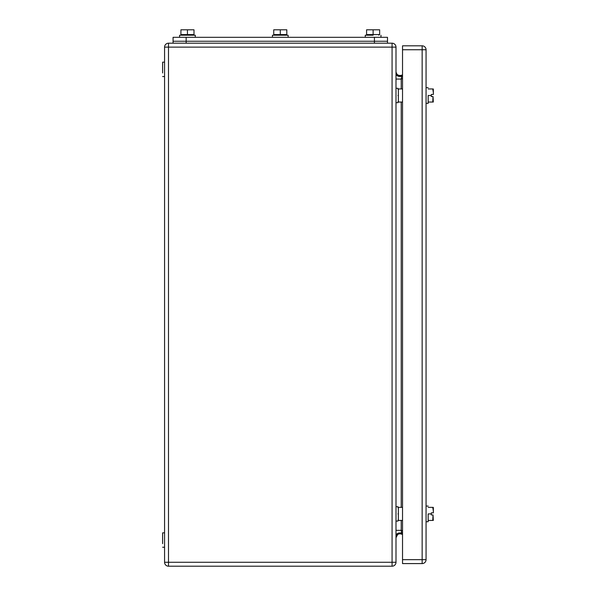 <?xml version="1.0" encoding="UTF-8"?>
<svg xmlns="http://www.w3.org/2000/svg" width="596" height="596" viewBox="0 0 596 596"><rect width="100%" height="100%" fill="white"/><g stroke="black" fill="none" stroke-linecap="round" stroke-linejoin="round"><path stroke-width="0.89" d="M395.997 47.121L395.997 562.274A3.926 3.926 0 0 1 392.071 566.2L168.489 566.2L168.489 562.274L392.071 562.274L392.071 566.2A3.926 3.926 0 0 0 395.997 562.274L392.071 562.274L392.071 47.121L168.489 47.121L168.489 562.274L164.571 562.274L164.571 47.121A3.926 3.926 0 0 1 168.489 43.203L392.071 43.203L392.071 47.121L395.997 47.121A3.926 3.926 0 0 0 392.071 43.203A3.926 3.926 0 0 1 395.997 47.121M395.997 73.777C396.638 76.035 398.523 76.862 401.667 76.266L401.22 75.357A3.926 3.926 0 0 1 395.997 71.662C396.504 74.627 398.247 75.863 401.22 75.357L402.531 74.895M401.667 76.266L401.22 79.059L402.531 78.597M401.503 531.617L401.22 534.046L401.667 533.137L401.22 530.343L402.531 530.805M401.22 534.046L401.153 534.023A3.926 3.926 0 0 1 401.22 534.046L402.531 534.508M395.997 530.343L401.22 530.343L401.22 520.435M395.997 79.059L401.22 79.059L401.22 88.96M401.153 534.023A3.926 3.926 0 0 0 395.997 537.741L397.644 534.545M164.571 562.274A3.926 3.926 0 0 0 168.489 566.2A3.926 3.926 0 0 1 164.571 562.274M164.571 72.95L164.571 62.163L162.611 62.163L162.611 72.95M164.571 543.649L164.571 532.861L162.611 532.861L162.611 543.649M397.957 95.502C397.957 86.226 397.957 86.226 397.957 95.502C397.957 104.777 397.957 104.777 397.957 95.502M395.997 95.502C395.997 104.777 395.997 104.777 395.997 95.502L395.997 88.312L397.957 88.312M397.957 513.901C397.957 504.626 397.957 504.626 397.957 513.901C397.957 523.176 397.957 523.176 397.957 513.901M395.997 513.901C395.997 504.626 395.997 504.626 395.997 513.901C395.997 523.176 395.997 523.176 395.997 513.901M173.071 43.203L173.071 41.243L387.497 41.243L387.497 37.317L173.071 37.317L173.071 41.243L387.497 41.243L387.497 43.203M187.449 34.575L193.991 34.575L193.991 29.8L187.449 29.8L187.449 34.575L180.916 34.575L180.916 29.8L187.449 29.8M373.118 34.575L379.652 34.575L379.652 29.8L373.118 29.8L373.118 34.575L366.577 34.575L366.577 29.8L373.118 29.8M280.284 34.575L286.818 34.575L286.818 29.8L280.284 29.8L280.284 34.575L273.743 34.575L273.743 29.8L280.284 29.8M195.294 37.317L195.294 35.224L179.605 35.224L179.605 37.317M373.118 35.224C383.235 35.224 383.235 35.224 373.118 35.224L365.274 35.224L365.274 37.317M288.129 37.317L288.129 35.224L272.439 35.224L272.439 37.317M402.531 559.659L422.147 559.659L422.147 45.818A3.926 3.926 0 0 1 426.065 49.736L426.065 559.659A3.926 3.926 0 0 1 422.147 563.585L402.531 563.585L402.531 45.818L422.147 45.818A3.926 3.926 0 0 1 426.065 49.736L402.531 49.736M426.065 103.346L428.159 103.346L428.159 95.502C428.159 85.384 428.159 85.384 428.159 95.502L431.303 95.502L431.303 94.459L433.389 94.459L433.322 92.216M428.159 102.043L432.741 102.043L433.039 96.545L431.303 96.545L431.303 95.502M428.159 88.96L432.741 88.96L433.322 92.365M433.389 94.459L433.322 88.96M433.322 102.043L433.039 96.545M426.065 521.746L428.159 521.746L428.159 513.901C428.159 503.776 428.159 503.776 428.159 513.901L431.303 513.901L431.303 512.851L433.389 512.851L433.322 510.616M428.159 520.435L432.741 520.435L433.039 514.944L431.303 514.944L431.303 513.901M428.159 507.36L432.741 507.36L433.322 510.765M433.389 512.851L433.322 507.36M433.322 520.435L433.039 514.944M401.22 102.043L401.22 507.36M395.997 535.625C396.638 533.368 398.523 532.541 401.667 533.137M168.489 47.121L168.489 43.203A3.926 3.926 0 0 0 164.571 47.121L168.489 47.121M374.422 43.203L374.422 37.317M186.146 43.203L186.146 37.317M422.147 559.659L426.065 559.659A3.926 3.926 0 0 1 422.147 563.585L422.147 559.659M397.957 89.355L398.352 88.96L398.352 102.043L397.957 101.648M397.957 507.755L398.352 507.36L398.352 520.435L397.957 520.047M162.611 76.541L164.571 76.541M162.611 547.24L164.571 547.24M397.957 102.691L395.997 102.691M397.957 506.712L395.997 506.712M397.957 521.09L395.997 521.09M181.646 35.224L181.646 34.575M193.253 35.224L193.253 34.575M367.307 35.224L367.307 34.575M378.922 35.224L378.922 34.575M274.48 35.224L274.48 34.575M286.087 35.224L286.087 34.575M380.963 35.224L380.963 37.317M398.352 88.96L402.531 88.96M398.352 102.043L402.531 102.043M428.159 87.657L426.065 87.657M398.352 507.36L402.531 507.36M398.352 520.435L402.531 520.435M428.159 506.056L426.065 506.056"/></g></svg>
